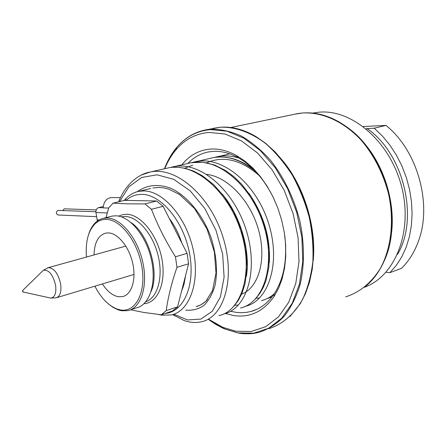 <?xml version="1.0" encoding="UTF-8"?>
<svg xmlns="http://www.w3.org/2000/svg" width="446" height="446" viewBox="0 0 446 446"><rect width="100%" height="100%" fill="white"/><g stroke="black" fill="none" stroke-linecap="round" stroke-linejoin="round"><path stroke-width="0.67" d="M124.244 200.432L126.001 198.476C129.691 194.701 133.967 192.326 138.829 191.345L143.495 190.921C162.807 190.632 185.926 216.717 193.057 249.085C200.393 281.432 189.834 310.951 171.498 314.915L161.703 315.183L158.614 314.491M138.829 191.345L150.759 188.48M152.933 187.967L158.631 187.431L163.37 187.816L168.922 189.199L179.548 194.528L194.484 208.455L207.016 229.004L214.392 252.101L216.003 273.108L212.502 290.641L205.913 301.228L200.89 304.913L196.207 306.519C200.427 305.538 204.156 303.23 207.396 299.595M187.844 163.437C193.659 157.349 200.516 153.519 208.41 151.947L213.723 151.339C221.695 151.004 229.857 153.129 238.203 157.706C252.653 165.951 264.567 179.66 273.95 198.821M284.715 235.237C287.492 259.126 283.99 278.678 274.206 293.886C267.823 303.241 259.957 309.128 250.607 311.559L246.354 312.39L240.912 312.718L236.497 312.417L230.983 311.375M360.808 139.47C384.469 163.855 397.035 205.634 390.596 238.978M374.211 128.192L386.069 125.41L389.23 128.18C418.259 153.876 431.695 204.681 418.816 240.104C414.83 251.583 409.027 261.022 401.4 268.42L389.966 272.634L396.316 265.376L401.751 256.896L406.133 247.324L409.372 236.815L411.374 225.565L412.087 213.773L411.474 201.681L409.551 189.517L406.339 177.536L401.907 165.973L396.349 155.057L389.782 145L382.35 135.991L374.211 128.192L367.13 128.615C403.652 153.396 419.279 218.64 397.458 254.465M364.454 287.269C395.089 276.386 413.386 231.485 401.528 186.406C389.966 141.259 351.599 108.947 318.951 112.191L312.624 113.089M385.991 272.289L389.966 272.634M386.069 125.41L363.222 126.525M366.16 128.838L367.13 128.615M22.774 291.918L22.451 290.692L22.969 291.355L22.774 291.918L50.693 298.079C54.858 297.471 56.491 293.184 55.588 285.206C52.951 274.535 48.87 269.562 43.34 270.287L41.143 272.434M94.05 254.934C94.39 242.574 98.287 235.304 105.747 233.107L108.64 232.924C118.19 233.397 129.295 247.218 132.785 263.558C136.381 279.898 131.542 294.778 122.538 296.623L118.402 296.741C112.565 295.642 107.241 291.372 102.418 283.929M86.463 257.041C85.32 241.994 88.208 230.894 95.121 223.747C98.393 220.698 102.206 219.254 106.572 219.415C121.184 219.727 138.472 242.78 142.101 268.113C145.953 293.468 135.171 312.774 120.42 309.92L117.727 309.262C108.863 306.062 101.248 298.374 94.87 286.198M88.475 234.925C90.064 229.629 92.439 225.475 95.6 222.454L98.226 220.413L101.097 218.969L103.55 218.267L107.352 217.988C121.161 218.345 137.563 238.259 142.781 262.231C148.144 286.193 141.014 307.935 127.969 310.633L121.529 310.762L118.023 309.825L112.782 307.222L108.384 303.904M103.55 218.267L112.102 216.098L115.921 215.808C129.814 216.126 146.243 235.878 151.417 259.7C156.736 283.511 149.499 305.159 136.37 307.896L130.611 309.769L143.651 312.434L161.229 314.776L172.53 310.968L177.564 306.859L166.213 310.667L161.229 314.776M112.102 216.098L110.491 216.505M106.014 217.642L108.673 207.992L113.072 203.164L127.433 203.839L144.983 203.917L151.45 209.291C157.678 225.347 165.683 241.18 175.468 256.79L176.978 267.332C171.649 282.731 168.058 297.175 166.213 310.667M151.45 209.291L163.108 206.303L156.618 200.995L144.983 203.917M176.978 267.332L188.569 263.798L177.564 306.859M175.468 256.79L187.091 253.339L188.569 263.798M113.072 203.164L124.484 200.377L156.618 200.995M187.091 253.339L163.108 206.303M183.211 287.018L181.856 290.062M181.985 290.296L181.723 290.58L181.985 290.296M126.079 200.405C130.539 196.368 135.729 194.35 141.638 194.356C160.627 194.121 183.273 220.753 189.394 252.642C195.738 284.526 183.875 312.022 165.349 313.387M169.318 218.49C174.631 225.475 178.79 233.637 181.806 242.975M185.586 275.461L184.114 283.918L181.539 291.299M176.633 147.682C171.721 153.675 167.752 160.688 164.73 168.711C167.69 161.497 171.437 155.191 175.992 149.789C184.873 139.342 195.894 133.56 209.062 132.445L225.074 134.034L241.542 140.925L257.537 153L272.066 169.748L284.18 190.303L293.05 213.433L298.09 237.696L298.987 261.54L295.765 283.483L288.74 302.249L278.477 316.861L265.699 326.695L251.232 331.478L235.889 331.239L222.944 327.381L208.633 319.269M181.879 164.797C189.661 155.063 199.468 149.811 211.304 149.036C219.532 148.669 227.967 150.848 236.603 155.576L244.865 161.023L252.815 168.003L260.258 176.399L267.026 186.038L272.946 196.719L277.875 208.21L281.694 220.252L284.314 232.556L285.669 244.848L285.741 256.835L284.542 268.252L282.117 278.845L278.544 288.395L273.916 296.718C263.279 311.609 249.899 317.898 233.776 315.584L225.397 313.471M201.692 321.711C224.109 317.039 235.967 278.07 222.922 236.949C210.166 195.766 176.231 166.341 150.341 172L141.533 174.955M119.194 201.67L118.948 200.995L119.327 200.098M218.908 315.64C241.609 310.817 253.841 272.205 241.007 231.664C228.464 191.061 194.501 162.171 168.382 167.88L166.018 168.415M108.657 208.048L103.132 207.881C103.84 201.135 106.928 197.684 112.398 197.533L120.431 197.662M97.379 220.987L95.923 212.525C95.745 210.005 96.648 208.371 98.633 207.63L103.221 206.504M62.752 210.534L64.252 208.879L64.854 208.851L96.224 209.904M58.326 215.011L57.974 214.994C55.828 213.562 55.795 212.034 57.88 210.412L95.862 211.739M345.7 296.852C359.699 292.364 371.234 282.926 380.299 268.542C391.187 248.528 394.426 221.082 388.544 193.809C383.103 173.126 373.943 155.197 361.065 140.027C343.565 121.34 322.129 111.89 302.589 112.989L294.951 114.17M230.777 127.5L297.276 113.691C314.876 110.619 332.421 115.809 349.909 129.262C385.829 156.273 402.861 220.686 384.519 260.18C379.747 271.218 373.313 280.043 365.218 286.661M48.904 297.683L50.688 298.079L56.229 297.817C60.121 296.439 61.593 291.84 60.645 284.013C58.147 273.381 54.016 267.929 48.257 267.672L47.532 267.89M131.102 222.615C148.713 234.234 159.768 272.177 151.099 291.511M121.251 216.817L125.242 216.455C138.037 216.784 153.039 234.245 158.168 255.787C163.414 277.312 157.572 297.777 145.853 301.747M144.041 303.698C157.806 303.018 166.47 282.591 161.859 258.769C157.427 234.947 140.886 214.526 126.787 214.275L122.561 214.66L118.653 216.132M313.203 260.759C316.431 227.733 304.663 188.179 284.024 162.299M213.327 128.309L220.636 127.216C235.321 126.764 251.053 132.351 266.006 143.841C275.734 152.526 284.548 163.03 292.453 175.362C299.617 188.524 305.226 202.551 309.279 217.453C312.3 232.517 313.493 247.246 312.852 261.646C311.157 275.511 307.801 287.971 302.789 299.032C294.248 314.335 282.335 324.459 268.659 328.747M220.753 127.205C232.321 126.424 244.113 129.585 256.127 136.688L265.788 143.434L275.048 151.88L283.706 161.887L291.561 173.282L298.43 185.837L304.155 199.29L308.61 213.366L311.682 227.744L313.309 242.122L313.477 256.177L312.189 269.618L309.496 282.173L305.488 293.585L300.269 303.665L290.006 316.498M208.332 319.375L215.206 324.047L222.275 327.86L224.667 328.931L238.08 332.989C245.395 334.299 252.547 334.032 259.533 332.192C268.564 329.12 276.771 323.857 284.152 316.392C290.881 307.729 296.172 297.253 300.03 284.983C304.657 265.063 304.551 243.499 299.712 220.296C293.624 197.277 283.873 177.235 270.449 160.175C261.239 149.979 251.511 141.917 241.269 135.991C230.967 131.403 220.909 129.134 211.092 129.178L206.03 129.808L197.054 132.39M208.617 319.275L224.344 328.641M222.944 327.381L224.667 328.931L237.924 332.894L253.651 333.168L268.503 328.312L281.627 318.277L292.191 303.341L299.433 284.141L302.773 261.668L301.875 237.239L296.718 212.38L287.62 188.686L275.188 167.646L260.274 150.519L243.862 138.199L226.969 131.191L210.557 129.624C197.065 130.812 185.776 136.76 176.694 147.475C171.626 153.508 167.54 160.61 164.44 168.778M266.128 298.993L272.166 296.741M238.71 157.99C231.418 155.771 224.416 155.308 217.693 156.618L214.097 157.505M241.626 294.126C258.039 288.188 266.758 260.854 258.936 231.34C251.265 201.826 228.33 176.884 206.788 174.403M185.72 310.082C192.282 310.745 198.308 309.24 203.8 305.566C208.778 300.654 212.536 293.886 215.084 285.256C217.854 270.711 216.449 254.621 210.874 236.993C202.506 214.409 187.091 195.71 170.673 188.212C158.096 183.696 146.951 184.867 137.251 191.713M256.127 298.246L259.661 297.934M259.243 175.613C241.041 159.752 223.518 155.481 206.682 162.796M261.423 300.649C266.089 299.472 270.376 297.187 274.268 293.797M255.954 171.888C241.476 159.846 227.103 155.124 212.831 157.728M245.495 306.285C268.531 301.067 281.158 262.956 268.587 223.379C256.305 183.735 222.37 155.782 195.978 161.575L192.349 162.472M234.836 305.209L238.404 305.086M269.289 262.794C270.689 238.432 263.948 215.323 249.058 193.469M192.728 165.165L184.65 168.198M246.409 276.364C250.524 251.042 240.762 216.254 222.387 194.188M173.706 314.162L187.543 319.949L200.884 319.074L212.296 311.247L220.419 296.897L224.104 277.228L222.665 254.231L216.031 230.42L204.809 208.483L190.18 190.843L173.695 179.298L157.025 174.804L141.7 177.475L128.955 186.718L119.679 201.408M240.489 308.024C263.53 303.024 276.213 264.874 263.642 225.057C251.366 185.185 217.392 156.953 191.011 162.712L169.803 167.635M223.853 313.895C246.638 309.033 258.975 270.527 246.203 230.153C233.726 189.717 199.763 160.978 173.578 166.692L169.854 167.629M173.472 314.346L173.739 315.25L174.642 315.846M103.132 207.764L98.633 207.63M107.257 212.948L95.923 212.525M99.001 219.945L97.055 219.856M256.857 309.318L250.607 311.559M313.549 112.905L312.663 113.094M56.904 297.61L134.029 274.424M22.451 290.692L43.34 270.287L48.257 267.672L125.817 246.097M122.538 296.623L124.239 296.088M117.727 309.262L118.77 310.082M95.121 223.747L95.606 222.459M125.332 200.388L126.001 198.476M175.992 149.789L176.694 147.475C184.616 138.004 194.395 132.116 206.03 129.808L220.675 127.205M238.203 157.706L236.603 155.576M274.206 293.886L273.916 296.718M229.746 153.87L214.125 157.499M253.317 169.185C245.177 163.275 237.489 159.556 230.253 158.046C224.282 156.763 218.473 156.657 212.831 157.739L192.432 162.461M255.173 299.26L260.024 293.2L263.279 287.402L265.888 280.857L268.843 267.466L269.233 249.771L266.184 231.039L260.063 213.116L251.182 196.597L241.632 184.187L233.799 176.588L225.481 170.467L214.699 165.07L202.718 162.21L191.011 162.712M172.758 314.575L184.042 320.507C189.851 322.625 195.727 323.027 201.664 321.722M150.313 172.022C141.337 173.304 126.943 181.494 118.948 200.995L119.032 201.709M168.382 167.88L150.341 172M233.877 306.302L238.448 300.225L241.894 293.501L245.016 283.873L247.134 267.048L245.841 248.411L241.303 229.718L233.776 211.861L224.26 196.625L213.851 184.806L202.406 175.774L193.876 171.214L185.268 168.332L178.378 167.295L172.987 167.295M96.565 216.667L57.974 214.994"/></g></svg>
